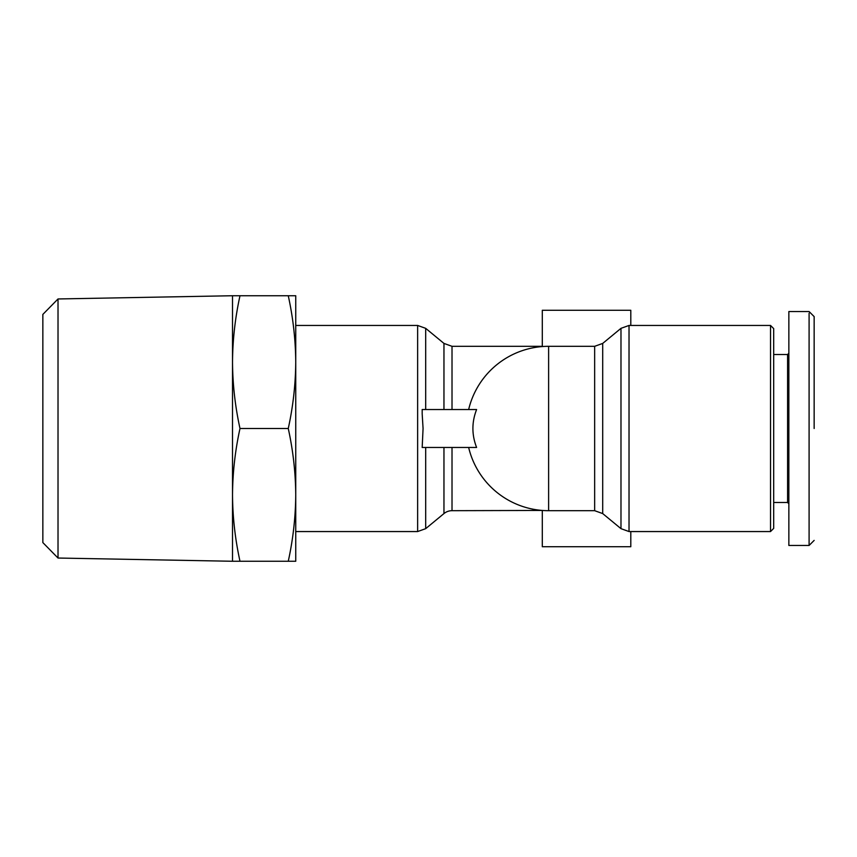 <?xml version="1.0" encoding="UTF-8"?>
<svg xmlns="http://www.w3.org/2000/svg" width="857" height="857" viewBox="0 0 857 857"><rect width="100%" height="100%" fill="white"/><g stroke="black" fill="none" stroke-linecap="round" stroke-linejoin="round"><path stroke-width="1.29" d="M422.18 413.867L423.069 428.5L422.18 447.461L476.599 447.461C471.682 434.788 471.682 422.147 476.599 409.539L422.18 409.539L422.18 413.867M468.65 447.461A82.186 82.186 0 0 0 548.619 510.686L548.619 346.314A82.186 82.186 0 0 0 468.65 409.539M814.15 428.5L814.15 316.715L814.15 428.5M814.15 540.403L809.094 545.459L809.094 313.244M809.094 320.861L809.094 316.587M58.019 298.964L58.019 558.036L42.85 542.588L42.85 314.412L58.019 298.964L232.515 295.74L232.515 362.115C232.675 339.79 235.172 317.668 239.992 295.74L232.515 295.74M58.019 558.036L232.515 561.26L232.515 362.115C232.675 384.439 235.172 406.572 239.992 428.5L288.263 428.5C293.073 406.572 295.569 384.439 295.74 362.115C295.569 339.79 293.073 317.668 288.263 295.74L295.74 295.74L295.74 494.885C295.569 472.561 293.073 450.428 288.263 428.5M452.014 510.686A12.641 12.641 0 0 0 443.958 513.579L443.958 447.461L452.014 447.461L452.014 510.686L542.299 510.44M542.299 510.686L542.299 546.723L630.806 546.723L630.806 531.554M630.806 325.446L630.806 310.277L542.299 310.277L542.299 346.56M629.027 531.554L770.529 531.554L770.529 325.446L629.027 325.446L620.982 328.338L620.982 528.662L629.027 531.554L629.027 325.446M770.529 531.554L773.689 528.394L773.689 328.606L770.529 325.446M773.689 502.47L787.594 502.47L787.594 354.53L773.689 354.53M232.515 561.26L239.992 561.26C235.172 539.332 232.675 517.21 232.515 494.885C232.675 472.561 235.172 450.428 239.992 428.5M239.992 295.74L288.263 295.74M239.992 561.26L288.263 561.26C293.073 539.332 295.569 517.21 295.74 494.885L295.74 561.26L288.263 561.26M787.594 502.47L788.858 503.734L788.858 311.541L788.858 353.266L787.594 354.53M788.858 333.319L788.858 364.011M788.858 503.734L788.858 545.459L809.094 545.459M788.858 311.541L809.094 311.541L814.15 316.597L809.094 311.541M809.094 545.406L809.094 541.581M809.094 527.612L809.094 515.935M295.74 531.554L417.638 531.554L417.638 325.446L425.683 328.338L425.683 409.539M548.619 510.686L594.651 510.686L594.651 346.314L602.707 343.421L620.982 328.338M594.651 510.686L602.707 513.579L602.707 343.421M443.958 513.579L425.683 528.662L425.683 447.461M443.958 409.539L443.958 343.421L425.683 328.338M452.014 409.539L452.014 346.314L443.958 343.421M548.619 346.314L594.651 346.314M295.74 325.446L417.638 325.446M425.683 528.662L417.638 531.554M452.014 346.314L542.299 346.314M602.707 513.579L620.982 528.662"/></g></svg>
